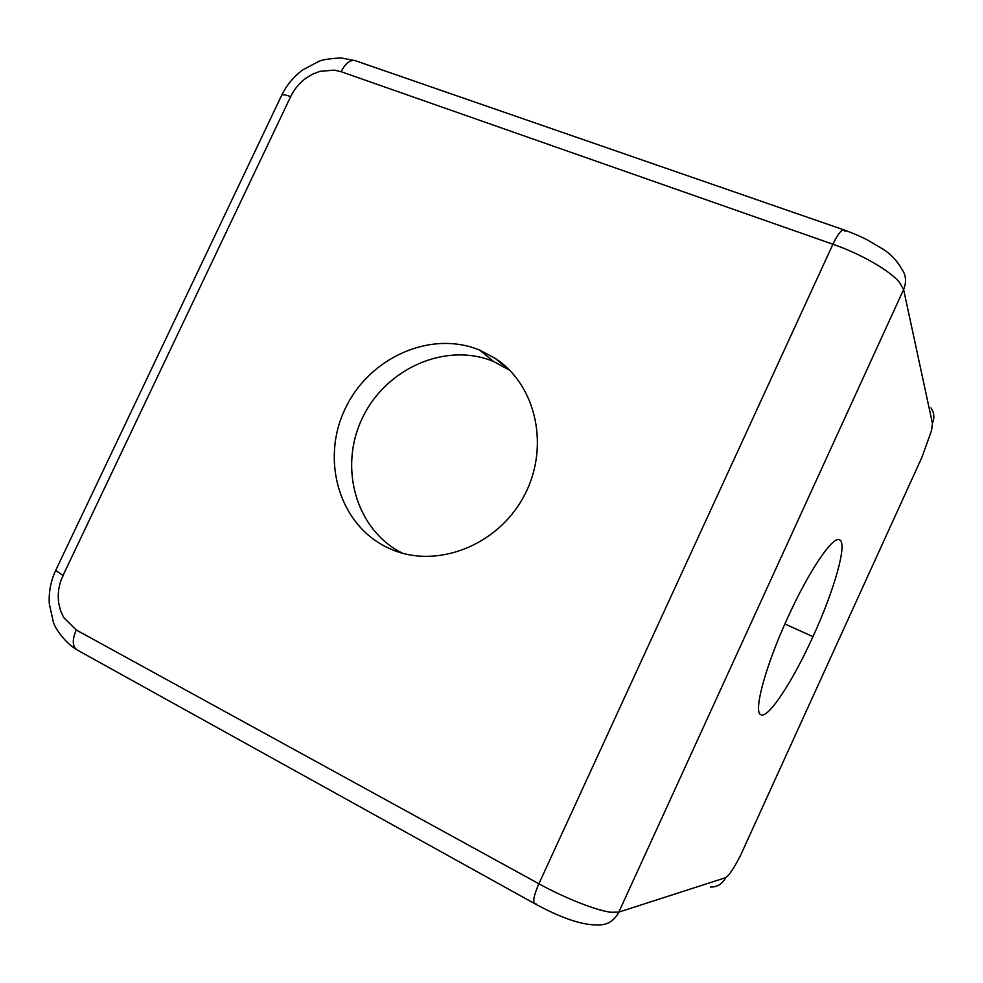 <?xml version="1.0" encoding="UTF-8"?>
<svg xmlns="http://www.w3.org/2000/svg" width="983" height="983" viewBox="0 0 983 983"><rect width="100%" height="100%" fill="white"/><g stroke="black" fill="none" stroke-linecap="round" stroke-linejoin="round"><path stroke-width="1.47" d="M812.978 636.628C834.235 590.439 847.899 542.702 839.507 539.814C832.994 535.575 808.923 570.89 787.764 617.582C765.167 666.634 752.978 712.761 760.965 714.739C768.35 718.831 792.986 680.887 812.978 636.628L784.889 623.984M479.753 350.157C430.701 329.71 368.785 357.726 345.008 409.125C320.544 460.216 339.196 524.689 387.449 547.58L391.75 549.509C437.214 568.948 497.558 545.565 523.718 496.575C550.345 447.83 536.583 385.164 495.211 358.365L479.753 350.157L493.638 361.547L509.587 370.161M402.563 553.232C355.993 530.255 338.349 467.515 362.358 418.107C385.729 368.392 445.926 341.593 493.638 361.547M56.031 569.673L55.687 570.41L62.998 575.485L290.673 96.592C286.004 94.946 283.055 94.417 281.802 95.032C286.778 84.968 293.757 76.588 302.752 69.904L319.192 61.192C322.694 59.656 329.993 58.575 341.101 57.936L355.453 60.713C350.39 59.435 345.598 63.096 341.076 71.685L832.92 244.239L538.893 883.766L76.207 629.968L63.625 617.459L60.516 610.603L58.71 603.046C57.592 595.034 58.489 587.097 61.401 579.233L63.145 575.559M535.956 903.758L534.74 903.672C561.809 918.392 582.919 925.458 598.082 924.88C607.261 925.187 614.166 920.924 618.811 912.113L903.598 289.53L932.437 423.341L931.589 430.382L921.931 457.267L740.666 855.136C735.997 864.278 731.979 870.913 728.612 875.067L725.638 877.672L618.811 912.113L611.033 912.273C596.497 910.577 565.041 898.216 538.893 883.766C533.978 895.021 532.589 901.657 534.74 903.672L77.116 649.935C65.075 642.931 55.392 628.715 53.401 622.374L49.285 603.685C48.659 592.135 50.784 581.051 55.687 570.41L281.261 96.162M355.453 60.713L843.93 229.887C852.753 232.971 863.701 237.947 866.883 239.668L882.673 248.957C890.659 253.933 897 260.569 901.694 268.887C906.068 275.007 906.707 281.888 903.598 289.53L899.371 282.207C889.664 270.485 860.752 253.872 832.92 244.239C837.7 234.323 841.362 229.543 843.93 229.887L845.024 231.324M341.076 71.685L334.245 70.112L319.708 71.39L312.545 74.18L305.836 78.271C299.274 83.137 294.224 89.244 290.673 96.592M932.437 423.341C934.698 417.738 934.206 412.614 930.975 407.97M76.219 629.98C72.042 639.908 72.337 646.568 77.116 649.935M920.285 460.867L920.616 460.191M725.638 877.672C722.284 884.073 717.185 887.194 710.353 887.022M495.211 358.365L508.752 369.596"/></g></svg>

